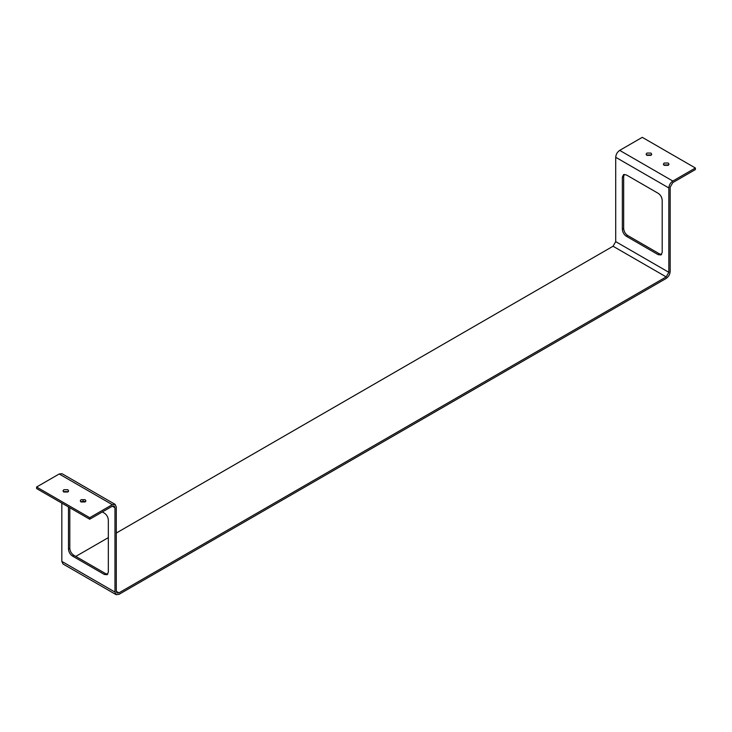<?xml version="1.0" encoding="UTF-8"?>
<svg xmlns="http://www.w3.org/2000/svg" width="732" height="732" viewBox="0 0 732 732"><rect width="100%" height="100%" fill="white"/><g stroke="black" fill="none" stroke-linecap="round" stroke-linejoin="round"><path stroke-width="1.1" d="M68.305 491.62L63.336 491.62M63.83 492.005L63.007 490.852L63.83 489.708L67.811 489.708L68.634 490.852L67.811 492.005L63.83 492.005M668.664 164.947L663.695 164.947M668.17 163.026L668.993 164.178L668.17 165.331L664.189 165.331L663.366 164.178L664.189 163.026L668.17 163.026M651.398 154.974L646.429 154.974M650.904 153.061L651.727 154.214L650.904 155.358L646.923 155.358L646.091 154.214L646.923 153.061L650.904 153.061M85.571 501.594L80.602 501.594M81.096 501.978L80.273 500.825L81.096 499.672L85.077 499.672L85.909 500.825L85.077 501.978L81.096 501.978M102.343 511.942L104.337 513.095C106.744 514.77 108.071 517.076 108.327 519.995L108.327 572.14L107.156 574.721L104.337 574.446L72.459 556.036C70.062 554.362 68.735 552.056 68.479 549.137L68.479 506.956M82.926 500.734L85.077 501.978M69.805 507.724L69.805 548.369C70.062 551.288 71.388 553.593 73.795 555.268L105.664 573.678L107.741 574.199M658.205 193.321C660.612 194.996 661.938 197.301 662.195 200.22L662.195 252.366L661.023 254.946L658.205 254.672L626.336 236.262C623.929 234.588 622.603 232.282 622.346 229.363L622.346 177.217L623.518 174.637L626.336 174.911L658.205 193.321M624.259 174.39L623.673 176.449L623.673 228.594C623.929 231.513 625.256 233.819 627.663 235.494L659.541 253.903L661.609 254.425M89.725 517.698L89.725 519.226L112.307 506.196L114.183 506.004L114.97 507.724L114.97 592.078L116.132 594.659L118.95 594.384L666.175 278.444C668.581 276.76 669.908 274.463 670.164 271.535L670.164 187.182L672.818 182.588L695.4 169.55L695.4 168.012L672.818 181.051C670.421 182.735 669.085 185.031 668.838 187.95L668.838 272.304L666.175 276.906L118.95 592.847L117.074 593.03L116.296 591.31L116.296 506.956L115.125 504.375L112.307 504.659L89.725 517.698L36.6 487.018L59.182 473.988L62 473.705L115.125 504.375M116.296 533.033L613.05 246.236L615.703 241.633L615.703 157.279C615.96 154.361 617.286 152.055 619.693 150.38L642.275 137.341L695.4 168.012M75.78 556.421L108.327 537.636M89.725 519.226L36.6 488.555L36.6 487.018M116.132 594.659L63.007 563.988L61.836 561.407L61.836 503.122M68.479 549.137L69.805 548.369M72.459 556.036L73.795 555.268M104.337 574.446L105.664 573.678M658.205 254.672L659.541 253.903M626.336 236.262L627.663 235.494M622.346 229.363L623.673 228.594M622.346 177.217L623.673 176.449M672.818 181.051L619.693 150.38M668.838 187.95L615.703 157.279M668.838 272.304L615.703 241.633M666.175 276.906L613.05 246.236M118.95 592.847L116.296 591.31M112.307 504.659L59.182 473.988M114.97 507.724L112.307 506.196M114.97 592.078L61.836 561.407"/></g></svg>
